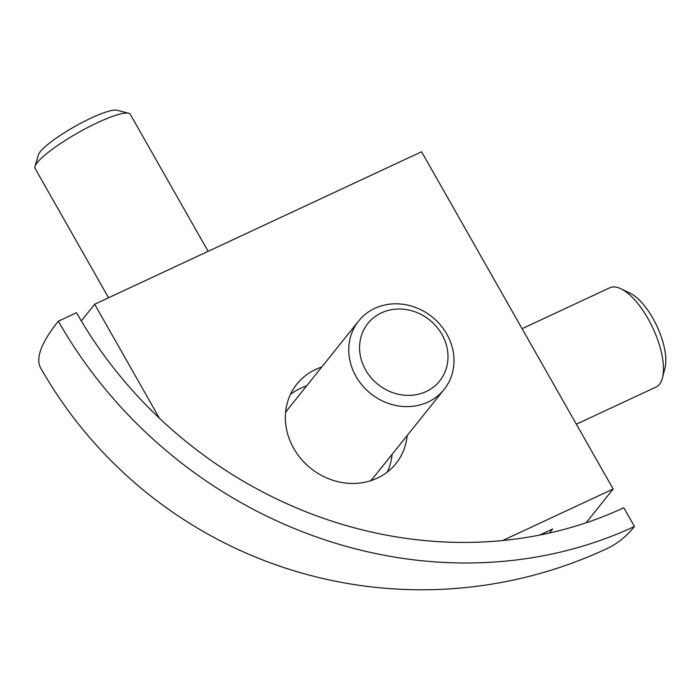<?xml version="1.0" encoding="UTF-8"?>
<svg xmlns="http://www.w3.org/2000/svg" width="700" height="700" viewBox="0 0 700 700"><rect width="100%" height="100%" fill="white"/><g stroke="black" fill="none" stroke-linecap="round" stroke-linejoin="round"><path stroke-width="1.05" d="M634.454 526.479A438.016 176.662 65 0 1 606.734 548.721A438.016 438.016 0 0 1 40.731 368.113A438.016 78.321 -29.6 0 1 58.345 321.186A438.016 393.085 38.7 0 0 634.454 526.479L623.805 507.736A416.115 373.433 38.7 0 1 76.51 312.716L58.345 321.186M358.654 320.985A54.749 49.131 38.7 0 0 370.65 393.558A54.749 49.131 38.7 0 0 444.106 389.454A54.749 49.131 38.7 0 0 440.283 324.8A54.749 49.131 38.7 0 0 374.771 308.376A54.749 49.131 38.7 0 0 358.654 320.985L288.566 408.441A54.749 49.131 38.7 0 0 285.556 412.694M370.536 480.778A54.749 49.131 38.7 0 0 374.019 476.919L444.106 389.454M381.447 312.856A45.99 41.274 38.7 0 0 381.938 387.284A45.99 41.274 38.7 0 0 448 356.466A45.99 41.274 38.7 0 0 381.447 312.856M522.095 328.685L609.735 287.814A54.749 22.085 65 0 1 620.918 288.776A54.749 22.085 65 0 1 652.89 328.099A54.749 22.085 65 0 1 662.471 377.86A54.749 22.085 65 0 1 656.023 387.047L576.354 424.209M620.918 288.776L630.096 293.169A45.99 18.55 65 0 1 656.95 326.2A45.99 18.55 65 0 1 665 367.999L662.471 377.86M108.561 297.762L35.087 168.429A54.749 9.791 -29.6 0 1 35 166.425A54.749 9.791 -29.6 0 1 77.858 132.869A54.749 9.791 -29.6 0 1 128.625 113.242A54.749 9.791 -29.6 0 1 130.296 114.336L208.119 251.326M35 166.425L38.377 154.928A45.99 8.225 -29.6 0 1 74.375 126.735A45.99 8.225 -29.6 0 1 117.023 110.25L128.625 113.242M321.738 367.054A63.516 56.998 38.7 0 0 315.534 369.495A63.516 56.998 38.7 0 0 296.835 384.116A63.516 56.998 38.7 0 0 310.756 468.309A63.516 56.998 38.7 0 0 395.964 463.549A63.516 56.998 38.7 0 0 407.19 435.523M306.626 385.901A63.516 56.998 38.7 0 0 300.431 388.351A63.516 56.998 38.7 0 0 290.404 394.441M387.284 472.071A63.516 56.998 38.7 0 0 392.088 454.379M613.165 489.002L421.584 151.76L94.666 304.246L159.407 418.206A416.115 373.433 -141.3 0 0 502.688 540.531L613.165 489.002L586.084 522.795M539.674 535.089L552.659 529.034L549.456 533.024M94.666 304.246L81.296 320.933"/></g></svg>
